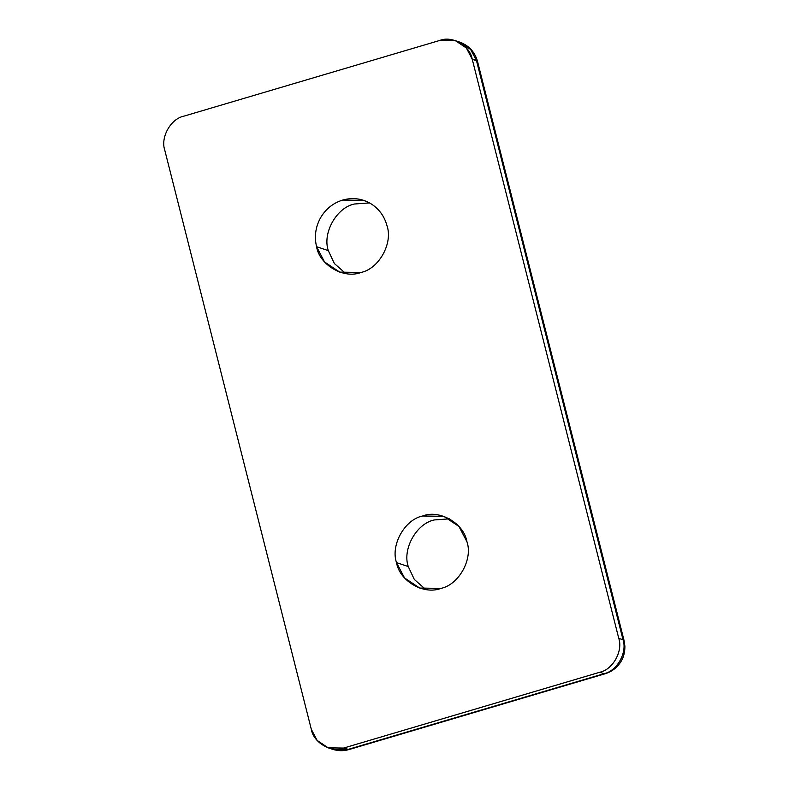 <?xml version="1.0" encoding="UTF-8"?>
<svg xmlns="http://www.w3.org/2000/svg" width="789" height="789" viewBox="0 0 789 789"><rect width="100%" height="100%" fill="white"/><g stroke="black" fill="none" stroke-linecap="round" stroke-linejoin="round"><path stroke-width="1.18" d="M345.799 273.576L334.388 263.546L328.313 250.636L316.567 246.691L324.555 261.978L339.743 272.126L360.958 272.461C378.789 268.931 393.129 243.288 387.024 225.841C393.129 243.288 378.789 268.931 360.958 272.461C343.935 279.247 319.525 265.065 316.567 246.691C314.209 236.71 315.492 227.163 320.403 218.04C325.601 209.075 333.007 203.089 342.633 200.071C352.338 197.368 361.54 198.443 370.228 203.296C378.759 208.444 384.351 215.959 387.024 225.841C384.351 215.959 378.759 208.444 370.228 203.296L363.837 200.406L342.633 200.071C333.007 203.089 325.601 209.075 320.403 218.04C315.492 227.163 314.209 236.71 316.567 246.691L328.313 250.636L334.388 263.546L345.799 273.576M425.744 589.501L414.333 579.471L408.258 566.561L396.512 562.616L404.501 577.913L419.689 588.052L440.893 588.397C458.734 584.856 473.075 559.214 466.96 541.767C473.075 559.214 458.734 584.856 440.893 588.397C423.871 595.172 399.461 580.99 396.512 562.616C390.397 545.169 404.737 519.537 422.579 515.996C439.591 509.221 464.011 523.393 466.96 541.767L458.971 526.48L443.783 516.331L422.579 515.996C404.737 519.537 390.397 545.169 396.512 562.616L408.258 566.561L414.333 579.471L425.744 589.501M439.927 40.397L183.719 116.21C170.749 118.784 160.325 137.434 164.763 150.117L311.32 729.322C313.47 742.686 331.222 752.992 343.609 748.071L599.808 672.248C612.777 669.674 623.211 651.024 618.763 638.34L472.207 59.136C470.057 45.772 452.304 35.466 439.927 40.397L455.342 40.643L466.398 48.021L472.207 59.136L477.513 61.404L476.467 60.566L623.024 639.771C627.462 652.454 617.037 671.104 604.068 673.678L605.212 673.727L604.068 673.678C617.037 671.104 627.462 652.454 623.024 639.771L618.763 638.34C623.211 651.024 612.777 669.674 599.808 672.248L604.068 673.678L347.86 749.491L332.435 749.244L349.004 749.55L343.609 748.071L328.185 747.824L317.139 740.437L311.32 729.322L164.763 150.117C160.325 137.434 170.749 118.784 183.719 116.21L439.927 40.397M455.342 40.643L459.602 42.073L470.648 49.451L476.467 60.566L470.648 49.451L459.602 42.073C468.873 45.506 474.84 51.946 477.513 61.404L624.079 640.599L623.024 639.771L624.079 640.599L624.888 646.181C624.957 654.397 622.413 658.963 621.653 660.354C617.974 666.981 612.491 671.449 605.212 673.727L349.004 749.55C343.511 751.148 337.988 751.049 332.435 749.244L328.185 747.824M343.609 748.071L347.86 749.491L604.068 673.678L599.808 672.248L343.609 748.071M618.763 638.34L623.024 639.771L476.467 60.566L472.207 59.136L618.763 638.34M369.538 202.911L354.389 204.016C336.548 207.556 322.208 233.199 328.313 250.636C322.208 233.199 336.548 207.556 354.389 204.016L369.538 202.911M449.483 518.837L434.325 519.941C416.484 523.482 402.153 549.124 408.258 566.561C402.153 549.124 416.484 523.482 434.325 519.941L449.483 518.837"/></g></svg>

